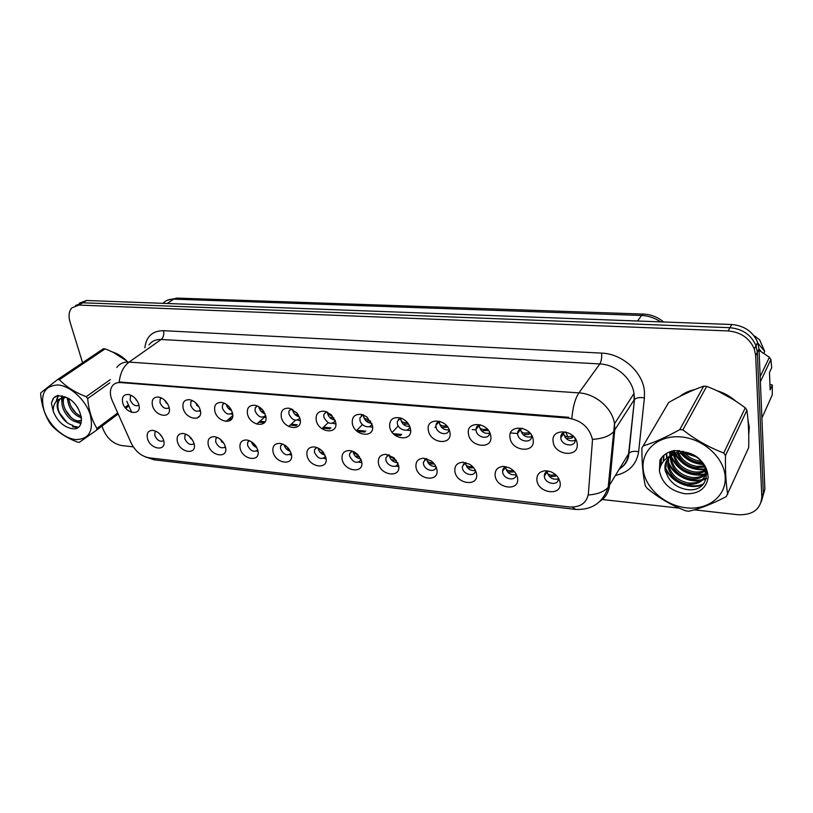 <?xml version="1.0" encoding="UTF-8"?>
<svg xmlns="http://www.w3.org/2000/svg" width="813" height="813" viewBox="0 0 813 813"><rect width="100%" height="100%" fill="white"/><g stroke="black" fill="none" stroke-linecap="round" stroke-linejoin="round"><path stroke-width="1.22" d="M194.022 443.492C197.559 455.229 180.222 453.248 177.417 441.713C176.37 436.398 178.199 433.644 182.905 433.451C187.427 434.132 190.923 436.896 193.403 441.764L194.022 443.492M185.964 434.233L184.937 435.372L184.775 438.695C187.305 443.908 190.405 445.575 194.073 443.705M225.425 446.855C228.88 458.766 210.994 456.723 208.301 445.026C207.315 439.64 209.246 436.855 214.083 436.652C218.392 437.231 221.837 439.772 224.429 444.264L225.425 446.855M217.071 437.374L215.821 438.766L215.679 441.937C218.392 447.435 221.634 449.05 225.414 446.804M257.843 450.331C261.197 462.414 242.741 460.3 240.16 448.441C239.235 442.994 241.268 440.168 246.268 439.955C250.333 440.443 253.697 442.729 256.369 446.815L257.843 450.331M249.185 440.616L247.68 442.282L247.569 445.3C250.485 451.083 253.869 452.638 257.741 449.965M291.318 453.918C294.56 466.174 275.505 463.999 273.056 451.957C272.203 446.459 274.337 443.593 279.479 443.37C283.28 443.756 286.542 445.778 289.255 449.416L291.318 453.918M282.335 443.969L280.556 445.951L280.485 448.756C283.625 454.853 287.162 456.337 291.115 453.187M325.901 457.617C329.031 470.066 309.336 467.821 307.029 455.595C306.247 450.046 308.493 447.14 313.788 446.896C317.304 447.201 320.413 448.928 323.117 452.089L325.901 457.617M316.572 447.445L314.519 449.752L314.479 452.333C317.873 458.756 321.572 460.138 325.586 456.479M361.643 461.449C364.651 474.091 344.306 471.764 342.141 459.365C341.43 453.756 343.797 450.809 349.234 450.534C352.436 450.768 355.362 452.211 358.015 454.863L361.643 461.449M351.958 451.032L349.61 453.715L349.61 456.032C353.279 462.8 357.141 464.071 361.185 459.843M398.624 465.412C401.49 478.247 380.443 475.839 378.441 463.247C377.811 457.597 380.281 454.619 385.86 454.304L394 457.77L398.624 465.412M388.553 454.752L385.901 457.831L385.931 459.853C386.846 466.083 397.029 469.01 397.984 463.278M436.886 469.508C439.609 482.546 417.831 480.056 416.002 467.272C415.443 461.601 418.024 458.573 423.725 458.197L431.124 460.859C434.274 463.237 436.195 466.113 436.886 469.508M426.419 458.593L423.441 462.119L423.492 463.806C424.376 470.453 435.534 473.136 436.032 466.774M476.509 473.755C479.07 486.997 456.52 484.426 454.874 471.438C454.406 465.768 457.069 462.699 462.871 462.241L469.508 464.182C473.39 466.611 475.727 469.802 476.509 473.755M465.615 462.587L462.312 466.581L462.384 467.892C463.217 474.955 475.361 477.373 475.381 470.432L475.381 470.351M517.566 478.156C519.954 491.611 496.591 488.938 495.147 475.747C494.751 470.127 497.475 467.018 503.308 466.428L509.253 467.76C513.918 470.168 516.692 473.633 517.566 478.156M506.214 466.723C503.918 467.384 502.708 468.888 502.586 471.225L502.658 472.129C503.42 479.579 516.519 481.733 516.113 474.294L516.103 474.009M560.127 482.709C562.332 496.397 538.115 493.623 536.885 480.219C536.57 474.711 539.293 471.56 545.045 470.778L550.553 471.652C555.98 473.959 559.171 477.648 560.127 482.709M548.287 471.012C545.655 471.723 544.344 473.41 544.344 476.062L544.395 476.52C545.076 484.365 559.202 486.225 558.307 478.298L558.246 477.749M163.576 440.229C167.204 451.804 150.385 449.884 147.478 438.512C146.37 433.258 148.108 430.534 152.671 430.351C157.387 431.134 160.913 434.112 163.261 439.284L163.576 440.229M155.801 431.185L154.988 432.099L154.805 435.534C157.173 440.483 160.141 442.201 163.687 440.666M168.982 407.049C172.661 419.03 155.435 417.354 152.488 405.575C151.37 399.742 153.403 396.896 158.586 397.049C162.925 398.024 166.218 400.86 168.464 405.555L168.982 407.049M161.279 397.903L160.202 398.98L159.958 402.628C162.448 407.821 165.517 409.518 169.145 407.709M200.191 409.864C203.778 422.018 186.004 420.291 183.169 408.329C182.122 402.384 184.287 399.508 189.683 399.711C193.738 400.585 196.929 403.146 199.266 407.415L200.191 409.864M192.224 400.484L190.892 401.805L190.669 405.331C193.342 410.809 196.543 412.455 200.293 410.26M232.406 412.76C235.902 425.097 217.559 423.309 214.835 411.175C213.86 405.108 216.177 402.201 221.786 402.455C225.526 403.228 228.575 405.504 230.953 409.274L232.406 412.76M224.164 403.157L222.549 404.752L222.366 408.126C225.231 413.898 228.585 415.473 232.437 412.852M265.688 415.748C269.073 428.278 250.13 426.429 247.528 414.122C246.634 407.913 249.113 404.976 254.977 405.291C258.331 405.982 261.197 407.933 263.554 411.134L265.688 415.748M257.152 405.921L255.231 407.821L255.089 411.012C258.178 417.099 261.684 418.593 265.617 415.494M300.068 418.847C303.351 431.561 283.767 429.66 281.308 417.15C280.495 410.799 283.168 407.821 289.316 408.238L297.06 413.004L300.068 418.847M291.237 408.787L288.981 411.022L288.889 413.98C292.233 420.412 295.902 421.815 299.895 418.177M335.627 422.038C338.777 434.955 318.533 432.994 316.227 420.291C315.515 413.746 318.401 410.738 324.885 411.287L331.491 414.904L335.627 422.038M326.48 411.744L323.879 414.356L323.818 417.059C327.456 423.847 331.287 425.128 335.322 420.91M372.405 425.351C375.423 438.471 354.488 436.439 352.334 423.543C351.744 416.734 354.915 413.715 361.826 414.488L366.795 416.856L372.405 425.351M359.956 417.841L362.964 414.823L359.956 417.841L359.946 420.24C360.931 426.53 370.891 429.416 371.937 423.675M410.474 428.776C413.36 442.109 391.683 439.996 389.691 426.906C389.305 419.569 392.953 416.591 400.636 417.973L402.577 418.766C406.856 421.073 409.488 424.416 410.474 428.776M400.677 417.994L397.303 421.48L397.323 423.532C398.268 430.219 409.122 432.882 409.793 426.551L409.803 426.479M449.914 432.323C452.628 445.87 430.189 443.695 428.38 430.382C425.412 416.876 448.105 418.746 449.914 432.323M439.762 421.286C437.567 421.764 436.307 423.095 435.971 425.28L436.022 426.947C436.906 433.99 448.644 436.449 448.959 429.599L448.979 429.315M490.778 435.992C493.328 449.772 470.077 447.516 468.471 433.99C465.656 420.25 489.172 422.201 490.778 435.992M480.27 424.701C477.709 425.199 476.296 426.713 476.052 429.244L476.113 430.473C476.936 437.922 489.629 440.107 489.517 432.729M533.165 439.803C535.533 453.817 511.418 451.479 510.025 437.719C507.373 423.756 531.783 425.778 533.165 439.803M522.281 428.258C519.304 428.766 517.749 430.473 517.617 433.37L517.668 434.132C518.42 442.008 532.159 443.868 531.56 435.961L531.468 435.128M577.159 443.766C579.323 458.024 554.293 455.585 553.135 441.601C550.665 427.394 576.01 429.488 577.159 443.766M565.878 431.947C562.433 432.465 560.726 434.376 560.757 437.668L560.777 437.933C561.448 446.266 576.326 447.739 575.147 439.284L574.903 438.105M138.738 404.335C142.499 416.144 125.791 414.518 122.743 402.892C121.564 397.171 123.474 394.366 128.464 394.478C133.047 395.545 136.401 398.614 138.525 403.685L138.738 404.335M131.289 395.392L130.446 396.256L130.182 400.006C132.519 404.935 135.436 406.663 138.952 405.199M395.453 466.164L398.776 466.56M359 462.201L361.826 462.658M323.737 458.359L326.094 458.837M289.621 454.64L291.521 455.117M256.583 451.032L258.056 451.469M224.571 447.546L225.648 447.902M193.545 444.152L194.226 444.406M406.52 430.118L410.646 430.585M369.061 426.673L372.608 427.232M332.842 423.349L335.85 423.939M297.822 420.118L300.322 420.728M263.94 416.998L265.963 417.577M231.126 413.969L232.701 414.488M199.348 411.032L200.496 411.459M168.535 408.187L169.287 408.492M192.691 440.372L189.063 436.134M224.297 444.01L219.723 438.837M256.827 447.648C254.103 446.561 252.304 444.62 251.43 441.815L254.286 444.091M290.373 451.306C287.274 450.382 285.241 448.339 284.255 445.199L284.184 444.813M324.987 455.006C321.531 454.284 319.255 452.191 318.157 448.705L318.046 448.044M360.738 458.766C356.917 458.298 354.397 456.154 353.177 452.323L353.055 451.428M397.689 462.597C393.512 462.434 390.738 460.249 389.376 456.063L389.264 454.975M435.9 466.489C431.357 466.682 428.329 464.497 426.815 459.924L426.723 458.684M475.381 470.473C470.503 471.032 467.231 468.857 465.564 463.928L465.493 462.617M516.103 474.619C510.93 475.463 507.454 473.278 505.686 468.075L505.625 466.896M558.328 478.887C552.83 480.046 549.141 477.871 547.251 472.363L547.21 471.357M161.919 436.632L159.48 433.695M167.925 404.427L164.246 399.833M199.317 407.537L194.734 401.978M231.654 410.616C229.002 409.528 227.234 407.577 226.37 404.793L226.258 404.295M264.997 413.715C261.979 412.77 259.987 410.738 259.001 407.608L258.859 406.764M299.418 416.825C296.044 416.093 293.808 413.99 292.71 410.514L292.548 409.366M334.986 419.986C331.247 419.508 328.767 417.354 327.537 413.512L327.395 412.11M371.754 423.177C367.649 423.014 364.915 420.829 363.543 416.622L363.441 414.986M409.782 426.419C405.321 426.622 402.323 424.427 400.799 419.833L400.738 418.004M448.939 429.772C444.183 430.24 440.981 428.034 439.366 423.167L439.325 421.388M489.487 433.217C484.416 433.969 481.022 431.764 479.304 426.612L479.274 424.945M531.529 436.774C526.143 437.841 522.535 435.646 520.696 430.179L520.676 428.654M575.147 440.422C569.435 441.855 565.594 439.67 563.622 433.878L563.612 432.546M137.377 401.216L134.816 397.933M112.285 400.768L111.208 397.913C109.867 393.228 110.162 389.356 112.082 386.287C113.972 383.573 116.787 382.334 120.558 382.567L568.175 418.116C581.447 420.341 589.557 427.547 592.504 439.731L588.399 493.633C586.701 503.115 580.33 507.556 569.293 506.956L149.023 457.8C141.381 456.317 135.446 451.439 131.218 443.146L112.285 400.768M228.433 419.356L231.268 419.62M258.849 422.201L263.564 422.638M290.19 425.128L296.247 425.687M322.507 428.146L329.966 428.837M357.212 431.388L364.793 432.089M394.6 434.874L400.768 435.453M748.732 434.894L749.312 427.475L747.97 419.732M116.818 367.446C119.602 363.604 123.678 361.826 129.064 362.1C123.535 366.317 120.253 372.954 119.206 382.008L568.663 417.303M761.324 501.641L764.891 489.202L758.986 348.909L757.33 352.222L756.019 345.718C751.273 334.895 742.574 328.889 729.952 327.71L82.763 302.782L75.619 305.485L82.763 302.782L729.952 327.71C742.574 328.889 751.273 334.895 756.019 345.718L757.33 352.222L763.356 493.003L757.33 352.222L755.663 355.566L754.342 349.041C749.566 338.167 740.826 332.131 728.143 330.932L79.013 305.078L71.768 307.883C68.902 311.298 68.312 315.983 70.02 321.938L82.58 362.75M126.523 360.637C121.92 356.287 117.052 353.34 111.94 351.785M735.887 401.246C730.389 396.368 724.078 392.862 716.934 390.707M694.556 389.62C688.835 390.87 683.896 393.157 679.729 396.49M102.062 426.042L102.712 428.156C106.493 437.851 112.743 443.644 121.472 445.534L133.261 446.855M601.661 499.436L679.272 508.145M694.302 509.832L738.021 514.741C752.848 515.229 760.785 509.253 761.811 496.834L755.663 355.566M761.303 351.744L758.986 348.94L757.686 342.425C752.96 331.643 744.312 325.678 731.73 324.519L86.493 300.495L79.359 303.188M136.188 400.057L136.828 400.352M161.187 435.595L160.557 435.311M165.943 402.72L167.234 403.228M164.419 399.976L165.588 401.114M194.815 402.039L197.122 404.213M196.624 405.463L198.545 406.134M226.36 404.366L229.479 407.191M228.29 408.299L230.831 409.061M259.001 406.846L259.073 407.608L262.823 410.179M260.973 411.215L264.134 412.039M191.797 439L190.496 438.492M223.311 442.435L221.37 441.774M219.835 438.929L221.685 440.514M255.78 445.91L253.219 445.148M75.497 439.548C88.922 439.477 93.851 431.246 90.284 414.843C85.792 400.057 70.457 385.86 58.018 384.966C44.664 385.657 39.989 394.102 43.993 410.321C48.668 424.711 63.231 438.248 75.497 439.548M127.885 362.059C121.655 356.643 114.064 352.253 105.101 348.868L59.359 379.681L57.611 379.539L40.914 392.679L40.65 394.386C41.768 405.717 44.969 415.443 50.233 423.563L51.646 425.392C58.221 432.465 66.879 438.044 77.611 442.12L79.339 442.313L96.605 430.138L96.94 428.451L117.712 412.913M109.816 382.832L87.672 398.583C88.739 410.199 91.828 420.148 96.94 428.451M87.672 398.583L86.219 396.683L110.334 379.59M59.359 379.681C66.107 386.754 75.06 392.425 86.219 396.683M105.101 348.868L103.383 348.757L57.611 379.539M75.629 404.762L78.2 408.39M67.479 398.035C68.333 408.146 73.018 414.762 81.544 417.892M68.81 398.776C70.111 407.262 74.288 413.167 81.351 416.48M63.251 397.476C58.363 405.27 67.926 420.849 76.442 421.856L81.585 420.555M64.207 397.354C60.304 405.443 69.654 419.894 77.794 420.88L81.585 420.494M66.107 397.394L59.756 398.949L58.577 400.148C55.975 404.579 56.9 409.996 61.341 416.398L61.575 416.734C64.928 421.5 68.709 424.376 72.936 425.351M64.105 396.622L59.827 399.285C56.808 404.051 57.306 409.752 61.341 416.398M72.011 428.675C88.2 431.347 81.574 401.52 64.644 396.856L57.408 395.504L53.241 398.36L51.392 403.136L53.312 411.571C57.357 421.205 63.587 426.906 72.011 428.675M53.312 411.571C52.916 405.504 55.06 401.297 59.756 398.949M125.05 407.415L128.413 404.894M128.871 405.941L125.751 408.278M118.18 413.959L96.605 430.138M71.016 406.51L75.955 413.085M62.367 396.012L62.225 397.303M62.205 397.72L62.255 400.108M65.284 409.742L71.026 417.374M77.763 421.977L81.117 423.034M58.373 395.433L56.737 400.961M59.522 413.004L66.971 422.506M72.733 426.073L78.343 427.14M55.325 396.429L53.587 398.116L51.392 403.136M67.133 397.862L67.449 399.579M80.568 417.638L81.574 418.167M61.798 395.85L61.544 397.699M61.534 397.953L61.981 403.197M75.345 421.601L80.924 423.603M57.967 395.453L56.026 401.713M72.54 426.764L77.591 427.648M686.121 507.81C707.716 510.422 726.416 496.276 725.186 476.946C724.292 457.658 703.072 438.553 680.786 436.896C658.479 434.955 641.223 450.28 643.144 468.928C644.75 487.556 664.526 505.483 686.121 507.81M687.412 511.072L688.926 511.225C700.095 508.674 712.544 503.796 726.263 496.611L748.702 447.567C749.007 433.4 748.407 420.951 746.913 410.23L745.277 407.831C733.316 398.797 720.45 391.632 706.67 386.358L703.702 386.175C692.859 389.884 681.182 395.321 668.682 402.486L641.884 448.085C641.864 462.993 643.012 475.585 645.339 485.849L647.026 488.247C658.804 497.942 671.762 505.483 685.887 510.879L687.412 511.072M746.913 410.23L725.47 455.554C725.226 470.951 725.968 483.928 727.716 494.477M725.47 455.554L723.722 453.024L745.277 407.831M706.67 386.358L682.89 429.864C695.267 439.599 708.875 447.323 723.722 453.024M682.89 429.864L679.759 429.62L703.702 386.175M682.778 452.79C686.812 458.075 692.117 461.256 698.702 462.333L702.351 462.536M684.576 452.871C688.52 457.333 693.448 460.036 699.373 460.991L701.202 461.174M677.392 453.39C681.009 461.367 687.198 466.144 695.989 467.729L704.82 467.038M677.575 450.493L678.083 452.018M678.56 453.146C682.361 460.514 688.398 464.924 696.67 466.367L704.404 466.001M673.347 451.164L673.357 453.817M674.221 454.426L673.601 455.565C676.314 465.209 682.859 471.093 693.235 473.196C698.164 473.827 702.31 473.044 705.664 470.829M674.028 450.666L674.19 453.39M674.353 454.365C677.117 463.928 683.642 469.751 693.926 471.825C698.469 472.404 702.341 471.774 705.552 469.924M671.904 451.103L671.243 452.648M670.999 453.39L670.481 455.92L670.054 454.63M670.42 456.52L670.684 460.971C673.418 470.676 680.003 476.601 690.44 478.745C697.94 479.629 703.387 477.516 706.792 472.434M672.077 451.052L671.741 452.038M671.528 452.8L671.121 455.626M704.841 474.091C689.617 475.951 678.377 469.934 671.121 456.032L671.416 459.609C674.15 469.304 680.725 475.219 691.141 477.353C697.219 478.115 702.046 476.794 705.623 473.39M674.17 450.565L668.804 456.804M668.083 458.684L667.717 466.449C670.481 476.215 677.117 482.19 687.605 484.375C701.08 484.731 706.863 479.091 704.952 467.424L702.798 463.115M672.869 450.839L669.038 456.662M668.601 458.105L668.459 465.077C671.223 474.822 677.839 480.778 688.316 482.963C699.292 483.765 705.318 479.609 706.395 470.483M696.141 456.784L683.611 452.821L673.56 454.721C666.69 458.126 663.926 463.542 665.278 470.971L668.337 477.617C672.432 483.908 678.225 487.8 685.705 489.294C711.975 494.558 713.784 458.878 687.097 452.556L674.566 450.493C667.819 451.764 662.951 454.955 659.963 460.067L659.394 470.961C662.087 483.481 670.634 491.082 685.064 493.765C698.458 494.202 706.151 488.786 708.123 477.505C707.554 465.636 700.542 457.323 687.097 452.556M683.54 451.408C678.062 451.449 673.601 453.004 670.156 456.073M666.731 460.565L665.471 470.615L668.042 477.18M659.394 470.961C660.512 463.075 665.237 457.658 673.56 454.721M643.174 445.91C653.865 442.689 666.06 437.262 679.759 429.62M679.556 450.656L680.237 451.622M681.203 452.831C687.005 459.497 694.363 463.166 703.265 463.837M673.977 450.697L675.024 453.014M675.512 453.928C682.829 465.046 692.961 470.056 705.928 468.938M669.892 451.764L670.39 453.888M670.451 454.081L670.989 455.687M705.786 473.857L706.904 473.512M666.579 453.369L667.127 457.902M667.514 459.386C671.406 473.227 688.601 482.841 702.219 479.619M703.133 479.385L706.578 478.115M663.865 455.321L663.754 460.981M664.943 466.012C669.821 481.184 690.979 490.087 703.753 483.796M661.66 457.587L660.684 465.92M678.723 450.575L679.495 451.733M680.369 452.902C686.416 460.148 694.19 464.03 703.672 464.528M673.499 451.042L674.465 453.268M674.912 454.142C682.351 465.768 692.747 470.89 706.121 469.528M669.434 451.947L670.014 454.518M670.634 456.357C677.514 470.138 688.54 476.337 703.692 474.955M705.084 474.64L706.944 474.081M666.213 453.593L666.68 458.227M667.117 459.955C670.908 473.552 687.452 483.196 701.091 480.483M702.432 480.178L706.416 478.735M663.56 455.585L663.357 461.449M664.871 467.485C670.146 482.038 690.278 490.442 702.899 484.731M661.416 457.892L660.329 466.845M126.289 360.708L113.678 352.629M748.682 432.587L748.163 422.11M733.478 399.701L719.525 391.937M692.249 390.586L681.843 395.423M769.941 384.458L772.35 385.067L770.155 389.905L769.484 372.415L771.7 367.669L770.907 359.498L769.403 357.253L759.047 350.322M763.763 353.35L764.708 351.419L757.97 343.269M764.708 351.419L759.596 339.722L753.915 335.667M760.155 376.643L769.403 357.253M770.907 359.498L760.368 381.775M761.903 418.085L772.248 394.966L772.35 385.067M292.741 409.467L292.771 410.514L297.121 413.197M294.723 414.234L298.523 415.047M327.629 412.221L327.609 413.512L331.948 416.236M325.352 412.282L325.434 412.882M329.611 417.354L334.041 418.095M363.706 415.097L363.614 416.622C364 418.187 365.444 419.102 367.954 419.376M361.297 415.636L361.439 416.358M365.667 420.575L370.738 421.175M284.265 444.863L287.822 447.658M289.276 449.447L286.095 448.644M318.157 448.105L322.415 451.276M323.838 453.034L320.027 452.241M353.198 451.489L353.238 452.313L357.496 454.934M351.155 452.109L351.023 451.54M359.519 456.682L355.088 455.961M401.043 418.116L400.87 419.833C401.236 421.419 402.679 422.354 405.189 422.628L407.516 422.689M398.502 419.142L398.705 419.975M402.974 423.898L408.654 424.244M439.67 421.307L439.437 423.167C439.782 424.772 441.215 425.717 443.735 426.002L446.784 425.921M437.018 422.801L437.333 423.736M441.591 427.353L447.8 427.242M479.599 424.843L479.375 426.612C479.7 428.248 481.133 429.203 483.664 429.488L487.16 429.274M476.946 426.622L477.363 427.648M481.581 430.92L488.288 430.26M520.96 428.553L520.777 430.179C521.082 431.845 522.495 432.821 525.035 433.105L528.877 432.75M518.348 430.605L518.897 431.693M523.033 434.609L528.897 434.386L530.198 433.349M572.86 435.748L571.691 438.146L573.622 436.52M563.846 432.435L563.704 433.878C563.988 435.575 565.401 436.561 567.931 436.845L572.454 436.073M567.931 436.845L565.624 431.967M561.316 434.742L562.007 435.89M566.011 438.441L571.691 438.146M389.437 455.036L389.437 456.052L393.685 458.705M396.368 460.371L391.338 459.812M387.384 456.205L387.181 455.524M426.927 458.745L426.886 459.914C427.221 461.469 428.634 462.373 431.114 462.607L433.197 462.648M434.427 464.081L428.817 463.786M424.874 460.453L424.589 459.68M465.717 462.607L465.636 463.918C465.951 465.503 467.363 466.408 469.843 466.652L472.607 466.571M473.715 467.79L467.607 467.902M463.705 464.853L463.329 463.999M505.828 466.825L505.757 468.064C506.062 469.67 507.454 470.595 509.944 470.829L513.247 470.595M514.019 471.215L513.775 471.936L507.769 472.16M503.948 469.416L503.46 468.501M513.775 471.936L514.294 471.51M547.383 471.286L547.332 472.363C547.606 473.989 548.999 474.924 551.499 475.168L555.066 474.812M555.746 474.822L555.188 476.306L549.385 476.57M545.675 474.142L545.066 473.176M555.228 476.276L556.295 475.351M568.175 418.116L568.744 417.313M120.558 382.567L121.411 381.947M144.887 347.771C146.249 336.48 152.448 330.789 163.494 330.688L601.62 353.116C601.925 357.74 601.325 361.348 599.821 363.939L161.177 339.488C155.872 339.285 151.828 341.084 149.023 344.875M601.62 353.116C622.443 353.706 643.266 372.435 644.455 391.724L644.404 397.933L638.622 451.713C636.589 464.457 628.916 472.353 615.593 475.412M593.094 439.315C602.413 438.654 609.181 436.225 613.378 432.038L634.14 399.874L633.988 393.512C632.168 378.512 615.949 364.509 599.821 363.939L578.917 392.882C595.594 393.685 612.484 408.329 614.506 423.786L614.719 430.331L609.476 485.605C608.693 492.465 605.451 497.749 599.74 501.448M571.895 417.852C572.931 406.632 575.279 398.309 578.917 392.882L129.064 362.1L161.177 339.488C163.474 337.436 164.256 334.499 163.494 330.688M572.281 507.119L575.665 509.426C591.935 510.076 602.768 502.729 608.165 487.383L628.601 453.735L634.465 399.457C636.62 397.618 639.933 397.11 644.404 397.933M575.34 509.385L154.704 459.884L149.501 457.861M588.561 494.954C597.545 494.253 604.079 491.723 608.165 487.383L614.506 423.786L633.988 393.512L634.465 399.457L628.927 453.298C631.03 451.378 634.262 450.849 638.622 451.713M131.726 412.394L126.828 401.307M728.143 330.932L731.73 324.519M79.013 305.078L86.493 300.495M761.811 496.834L763.356 493.003M619.384 469.081C624.74 465.392 627.819 460.28 628.601 453.735L628.927 453.298C628.683 459.213 626.091 464.04 621.142 467.78M660.623 321.877C654.729 317.893 648.357 315.749 641.528 315.454L173.718 299.133C169.277 299.032 165.689 300.434 162.966 303.34M167.193 303.503L173.718 299.133L177.021 298.097L643.469 314.092C650.949 314.428 657.666 317.05 663.621 321.989M643.469 314.092L641.528 315.454L637.565 321.013M229.479 418.471L231.918 418.695M259.865 421.297L264.581 421.734M291.186 424.203L297.233 424.762M323.483 427.201L330.942 427.892M356.795 430.301L365.738 431.124M393.34 433.695L401.673 434.467M517.353 433.522L510.564 432.933M476.052 429.894L472.241 429.559M398.522 419.264L399.224 419.437M437.181 422.618L438.126 422.841M487.922 429.792L487.627 430.768M529.507 432.567L528.897 434.386M387.892 455.636L387.252 455.463M425.616 459.589L424.904 459.396M505.086 467.892L504.243 467.678M546.966 472.272L546.072 472.048M435.951 426.317L434.975 427.414M398.238 425.931L392.222 432.384M362.435 424.559L356.429 430.677M328.157 422.669L321.948 428.695M295.404 420.301L288.706 426.5M264.489 417.201L256.695 424.112M232.731 415.697L225.953 421.48M199.663 415.982L197.02 418.156M131.482 395.494L130.446 396.256M563.602 433.624L560.757 437.668M520.635 429.416L517.617 433.37M479.233 425.372L476.052 429.244M439.305 421.5L435.971 425.28M400.555 418.014L397.303 421.48M326.582 411.785L323.879 414.356M291.389 408.837L288.981 411.022M257.335 406.002L255.231 407.821M224.368 403.248L222.549 404.752M192.427 400.575L190.892 401.805M161.482 397.994L160.202 398.98M156.015 431.286L154.988 432.099M547.21 471.906L544.344 476.062M505.615 467.18L502.586 471.225M465.493 462.627L462.312 466.581M426.459 458.603L423.441 462.119M388.675 454.782L385.901 457.831M352.141 451.093L349.61 453.715M316.785 447.516L314.519 449.752M282.568 444.061L280.556 445.951M249.428 440.717L247.68 442.282M217.315 437.475L215.821 438.766M186.197 434.335L184.937 435.372M547.037 470.829L545.045 470.778M504.467 466.459L503.308 466.428M463.512 462.262L462.871 462.241M154.074 459.802L144.907 456.723M754.342 349.041L757.686 342.425M167.427 300.21L177.021 298.097M59.827 399.285L58.577 400.148M671.416 459.609L670.684 460.971M668.459 465.077L667.717 466.449M666.975 457.17L666.599 457.841M755.755 336.623L755.46 337.883M571.661 438.177L572.393 436.114M555.188 476.306L555.726 474.802"/></g></svg>

